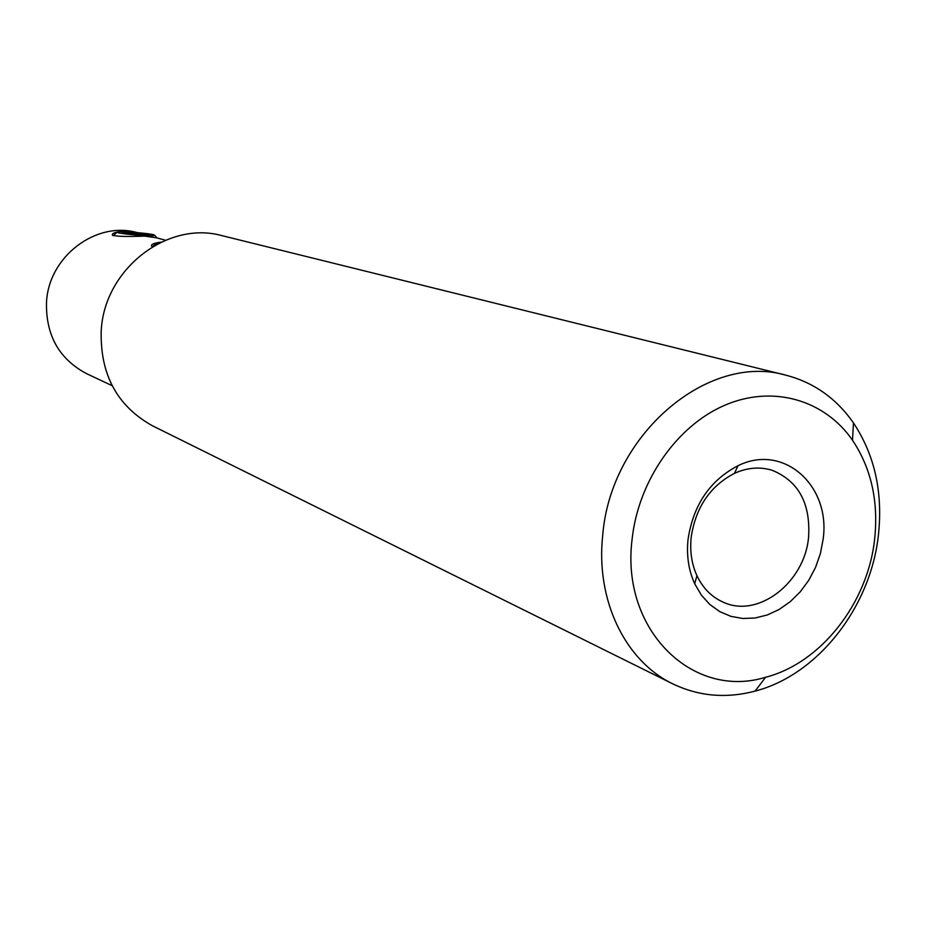 <?xml version="1.0" encoding="UTF-8"?>
<svg xmlns="http://www.w3.org/2000/svg" width="926" height="926" viewBox="0 0 926 926"><rect width="100%" height="100%" fill="white"/><g stroke="black" fill="none" stroke-linecap="round" stroke-linejoin="round"><path stroke-width="1.39" d="M160.186 242.577L156.969 242.809L157.929 243.7M823.098 539.441L820.367 553.667L815.54 567.406L808.78 580.243L800.295 591.76L790.353 601.587L779.264 609.401L767.376 614.945L755.084 618.012L742.779 618.487L730.857 616.334L719.733 611.611L709.779 604.447L701.329 595.059L694.708 583.774C688.631 570.416 686.409 555.681 688.03 539.557C693.215 505.017 709.872 480.409 737.999 465.732C783.581 442.941 831.05 485.699 823.098 539.441M691.166 537.346C689.754 551.317 691.676 564.096 696.942 575.683C702.996 588.392 711.897 597.282 723.634 602.351C758.429 618.418 804.648 582.408 808.572 537.3C810.713 503.408 798.548 481.069 772.087 470.258C759.841 466.542 747.305 467.572 734.468 473.348C710.08 486.092 695.646 507.425 691.166 537.346M874.607 539.407C878.681 501.545 871.308 468.487 852.51 440.232C824.545 399.719 772.62 384.545 724.56 405.333C676.547 426.029 638.095 481.393 632.064 539.603C620.675 629.888 692.671 699.825 765.582 677.265C820.911 663.132 867.708 603.208 874.607 539.407M602.733 535.147C610.651 434.583 708.008 352.285 786.012 375.215C813.85 382.507 836.328 398.4 853.459 422.904C874.711 454.99 883.034 492.412 878.404 535.17C870.59 607.248 817.843 674.904 755.107 691.097C726.192 698.713 698.771 696.306 672.82 683.874C625.247 661.095 595.511 600.164 602.733 535.147M152.396 246.791L151.505 245.934C151.158 244.244 154.364 242.982 161.112 242.137M165.476 240.216L156.494 237.797L144.664 236.107C125.867 236.813 115.09 236.454 112.335 235.019C112.034 232.75 117.035 231.546 127.36 231.419L135.844 232.507M672.82 683.874L152.57 425.833C117.185 406.19 100.066 374.544 101.212 330.895C104.163 269.038 167.641 220.18 222.286 235.725L786.012 375.215M112.139 385.679L86.558 373.641C59.148 359.068 45.791 335.328 46.497 302.443C48.522 256.641 96.015 220.689 137.256 232.623M153.704 234.776C148.403 233.19 120.287 231.037 117.417 232.009L118.019 232.692C123.528 234.417 155.117 236.674 154.769 235.32L153.704 234.776M140.393 234.949L149.306 234.996L144.815 233.792L122.556 232.484L126.943 233.688L140.393 234.949M131.388 234.104L131.504 232.542M144.722 234.972L144.815 233.792M156.54 243.179L152.35 246.767M696.942 575.683L694.708 583.774M852.51 440.232L853.459 422.904M765.582 677.265L755.107 691.097M734.468 473.348L737.999 465.732M117.07 232.299L113.076 235.725M154.769 235.32L157.003 237.936"/></g></svg>
